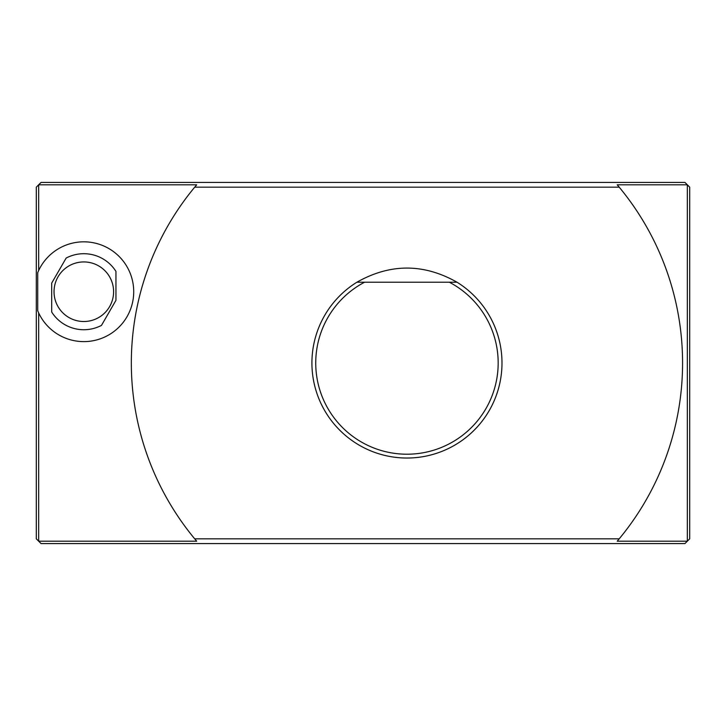 <?xml version="1.0" encoding="UTF-8"?>
<svg xmlns="http://www.w3.org/2000/svg" width="726" height="726" viewBox="0 0 726 726"><rect width="100%" height="100%" fill="white"/><g stroke="black" fill="none" stroke-linecap="round" stroke-linejoin="round"><path stroke-width="1.09" d="M684.945 543.574L41.055 543.574L38.678 541.197L196.701 541.197L194.704 538.828L619.205 538.828L617.218 541.197L687.322 541.197L684.945 543.574M194.704 538.828A275.617 275.617 0 0 1 194.704 187.172L196.701 184.803L38.678 184.803L38.678 270.471A49.894 49.894 0 0 1 114.817 252.621A49.894 49.894 0 0 1 114.817 330.82A49.894 49.894 0 0 1 38.678 312.97L38.678 541.197L36.3 538.828L36.3 187.172L41.055 182.426L684.945 182.426L687.322 184.803L617.218 184.803L619.205 187.172A275.617 275.617 0 0 1 619.205 538.828M619.205 187.172L194.704 187.172M687.322 541.197L687.322 184.803L689.7 187.172L689.7 538.828L687.322 541.197M38.678 270.471L37.725 272.613L37.725 310.819L38.678 312.97M55.049 284.011A29.784 29.784 0 0 1 104.88 270.662A29.784 29.784 0 0 1 91.53 320.493A29.784 29.784 0 0 1 55.049 284.011M51.691 283.113L51.691 312.035A38.015 38.015 0 0 0 101.486 325.384L115.951 300.328L115.951 271.397A38.015 38.015 0 0 0 66.157 258.057L51.691 283.113M356.893 282.214C390.27 263.366 423.648 263.366 457.017 282.214A95.042 95.042 0 0 1 472.817 431.516A95.042 95.042 0 0 1 331.891 421.289A95.042 95.042 0 0 1 356.893 282.214L364.588 282.214L356.893 282.214M449.321 282.214A91.222 91.222 0 0 1 477.617 420.681A91.222 91.222 0 0 1 336.292 420.681A91.222 91.222 0 0 1 364.588 282.214L457.017 282.214"/></g></svg>
